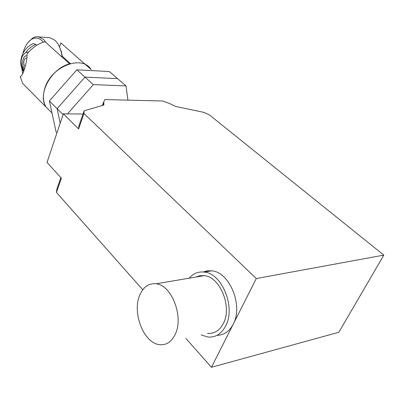 <?xml version="1.0" encoding="UTF-8"?>
<svg xmlns="http://www.w3.org/2000/svg" width="404" height="404" viewBox="0 0 404 404"><rect width="100%" height="100%" fill="white"/><g stroke="black" fill="none" stroke-linecap="round" stroke-linejoin="round"><path stroke-width="0.61" d="M67.473 113.872L93.329 84.623L126.058 85.916L117.584 78.639L84.986 77.119L57.131 108.676L60.196 123.24L57.131 108.676L84.986 77.119L117.584 78.639L109.317 71.533L76.856 69.801L49.369 100.98L56.06 131.749L57.004 132.724M93.329 84.623L76.856 69.801M63.105 114.6L49.369 100.98M126.058 85.916L127.901 100.142M51.348 112.347L45.975 106.939C43.021 101.778 42.632 95.591 44.809 88.38C50.914 66.529 81.992 54.439 91.127 69.523L60.817 42.9L59.529 46.915M27.007 54.07C32.002 47.829 37.991 43.688 44.98 41.657L69.584 63.822C51.101 68.539 37.314 94.253 45.975 106.939L22.68 83.482L20.2 76.528C21.74 76.134 23.205 73.493 24.583 68.594C26.26 63.458 27.068 58.62 27.007 54.07M28.073 88.91L22.68 83.482M23.599 71.558L21.68 65.615L24.058 70.245M48.546 37.668L50.005 37.789L54.894 40.269L55.929 41.284C59.216 44.975 61.297 50.263 62.16 57.136M46.374 42.91L43.445 39.345L38.592 36.845L37.32 36.724L35.199 36.976L32.699 38.011L27.785 42.794M22.861 53.5C24.694 46.561 27.639 41.819 31.694 39.274C35.204 37.325 38.587 37.749 41.839 40.557L43.349 42.157M70.013 63.701L68.933 63.236M62.347 56.292L70.453 63.585M21.68 65.615C20.326 59.959 21.619 55.671 25.568 52.742C28.295 48.929 31.709 46.147 35.805 44.405L33.3 43.587L31.658 44.379M28.906 51.818L25.568 52.747M25.2 66.463C22.72 64.999 23.836 57.439 26.447 58.095L26.891 58.252M24.619 68.478C21.159 66.19 22.523 55.616 26.265 55.838L27.058 55.984M26.795 55.898L27.063 55.717M36.759 45.283L35.805 44.405M22.68 73.796L21.735 67.978M62.499 57.439L61.317 51.545L59.307 46.48M139.986 294.602C131.704 311.913 143.481 343.213 159.524 344.668C166.17 345.359 171.362 342.001 175.094 334.593C184.158 317.17 171.639 284.886 156.07 283.81C148.965 283.108 143.602 286.704 139.986 294.602M195.935 277.043L199.894 275.73L204.131 275.649C219.922 276.513 232.502 306.934 223.301 323.584C219.503 330.659 214.241 333.926 207.504 333.371M201.101 334.881L207.898 337.012C215.448 337.633 221.357 333.977 225.634 326.043C236.037 307.313 221.847 273.023 204.106 272.069C198.248 271.443 193.279 273.483 189.203 278.184M203.252 271.978L207.328 270.837L211.64 270.821C229.411 271.74 243.607 305.702 233.184 324.291C229.29 331.543 223.907 335.214 217.039 335.305M211.469 367.276L338.86 332.265L383.8 255.116L256.288 278.553L211.469 367.276L185.916 338.456M60.868 177.629L56.812 189.259L56.439 192.42L142.753 289.774M256.288 278.553L83.976 113.514L84.163 110.787L78.825 126.099L78.603 128.911L63.362 113.832L83.032 114.029M63.362 113.832L47.01 162.438L61.398 178.209L56.439 192.42M84.163 110.787L103.823 105.05L103.853 102.5L103.54 102.217L104.934 99.571L162.888 101.01L169.867 103.687L175.619 106.439L203.929 112.378L209.328 114.842L383.8 255.116M103.54 102.217L102.374 105.474M103.853 102.5L102.838 105.338M83.976 113.514L78.603 128.911M51.98 112.979L45.975 106.939M33.295 43.581C22.634 47.808 17.008 62.645 23.573 71.518L23.604 71.543M38.592 36.845L50.005 37.789M26.265 55.838L27.063 55.636M31.694 39.274L32.699 38.011M204.131 275.649L156.07 283.81M211.64 270.821L204.106 272.069"/></g></svg>
